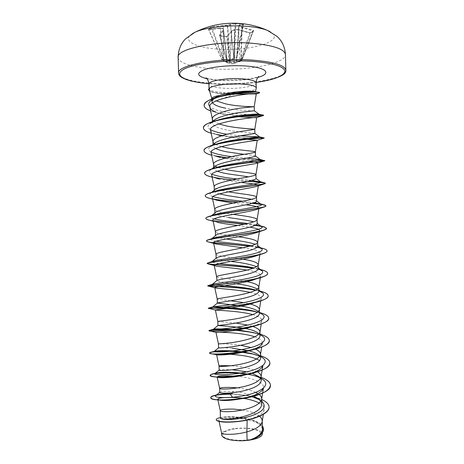 <?xml version="1.0" encoding="UTF-8"?>
<svg xmlns="http://www.w3.org/2000/svg" width="464" height="464" viewBox="0 0 464 464"><rect width="100%" height="100%" fill="white"/><g stroke="black" fill="none" stroke-linecap="round" stroke-linejoin="round"><path stroke-width="0.35" stroke-dasharray="2.32 1.74" d="M234.755 23.206L227.337 24.986L211.729 26.802L210.586 27.185L208.145 29.267L220.04 28.078L222.917 28.542L223.109 29.905L219.281 35.444L219.82 35.925L226.739 36.586L219.745 35.919L223.607 30.288L223.277 28.849L220.261 28.362L208.672 29.574L211.694 27.359L227.708 25.503L235.834 23.658L236.014 23.223L234.807 23.2L235.236 23.693L233.984 57.594L229.947 60.691L223.283 59.027L221.954 59.804L227.203 62.217L227.598 62.924L222.192 60.042L208.725 29.365L220.093 28.055L220.261 28.362L222.83 60.337L220.412 28.391L220.04 28.078L223.277 28.849L227.401 62.797L223.422 28.925L222.917 28.542L223.422 28.925L223.607 30.282L223.109 29.905L223.578 30.34L227.041 62.28L229.906 62.35L229.46 62.744L227.563 62.663M208.145 29.267L208.672 29.574L221.978 59.763L222.233 60.036L222.998 59.514L230.237 61.115L234.459 57.983L236.924 57.814L234.569 57.664L235.834 23.658L243.194 24.366L238.74 25.514L238.937 26.552L253.286 31.088L253.785 30.862L253.327 30.351L239.285 26.025L239.204 25.12L243.652 23.983L237.771 23.316M234.459 57.983L233.984 57.594L234.569 57.664L234.459 57.983M243.13 23.855L236.333 58.58L236.715 61.677L241.547 60.755L234.332 63.191L229.46 62.744L226.739 36.586L227.673 36.122L232 30.653L234.685 29.539L238.589 29.655L249.829 32.834L250.972 32.851L253.785 30.862M192.717 33.454C181.035 40.13 194.66 47.606 216.955 49.022C249.441 51.974 287.906 40.612 269.671 31.442M226.565 36.47L227.673 36.122M234.767 428.84C224.564 430.667 220.858 433.318 223.631 436.792C227.111 439.785 239.227 441.206 249.035 439.686C259.492 437.622 262.955 434.89 259.417 431.497C255.426 428.661 244.064 427.477 234.767 428.84M209.183 89.772C209.943 91.449 213.301 92.667 219.257 93.432L224.576 93.873M234.761 94.209L222.157 98.71M211.839 98.658L211.874 98.873C212.181 99.661 213.62 100.334 216.195 100.897M229.413 94.07L230.828 94.111M209.618 88.044L209.044 88.966C209.705 90.782 214.815 91.959 224.367 92.51L230.544 92.742M262.433 429.258C260.942 423.441 253.953 419.549 241.471 417.588L233.908 416.776C228.097 416.533 224.037 416.753 221.717 417.432L220.441 418.209M253.86 396.227C247.55 393.675 240.677 392.08 233.241 391.436C225.318 391.175 220.841 391.465 219.797 392.312L219.745 392.434M232.667 369.825C224.414 369.448 219.913 369.559 219.17 370.144L219.165 370.173M257.503 371.815C250.96 368.509 242.649 366.537 232.563 365.899L230.724 365.777M232.093 348.174C223.602 347.681 219.083 347.582 218.544 347.878M240.683 345.274L231.994 344.242L221.218 343.743M235.903 323.054L217.836 321.5M230.614 300.811L217.233 299.147M236.269 283.788L230.376 283.034C221.838 282.176 217.297 281.422 216.74 280.79M246.976 281.642L230.272 279.084C221.908 278.214 217.367 277.443 216.636 276.759L216.636 276.759M229.796 261.255C221.264 260.275 216.711 259.306 216.137 258.355L216.479 257.88M237.991 258.448L229.692 257.3C221.374 256.319 216.821 255.333 216.038 254.353L216.027 254.278M226.13 238.977C219.426 238.02 215.888 236.994 215.534 235.886L216.05 235.144M238.165 236.785L229.117 235.48C220.835 234.384 216.276 233.195 215.435 231.919L215.424 231.803M228.642 217.599C220.081 216.369 215.511 214.965 214.925 213.382L215.661 212.303M233.085 214.327L228.537 213.631C220.296 212.425 215.725 211.033 214.838 209.455L214.815 209.293M219.507 193.894C216.16 192.966 214.432 191.951 214.316 190.843L215.302 189.37M228.381 191.818L221.427 190.426M220.974 190.315C216.891 189.312 214.646 188.198 214.235 186.969L214.211 186.748M217.401 171.251C215.012 170.329 213.782 169.331 213.713 168.264M224.472 169.25L218.068 167.516M217.738 167.394L217.309 167.226M215.192 166.193L213.602 164.169M215.772 148.538C214.049 147.639 213.156 146.676 213.104 145.655L213.086 145.029M221.369 146.612L215.418 144.362M214.252 143.591L212.993 141.555M254.893 133.441L254.893 133.441C254.922 132.965 239.117 132.565 226.322 129.885C217.738 128.168 213.127 125.877 212.495 123.012L212.854 121.701M218.915 123.917L213.713 121.226M213.411 120.947L212.384 118.9M259.567 416.266C255.6 413.25 249.841 411.162 242.283 409.99M261.789 404.132L260.826 401.285M259.179 394.51L257.903 393.588M255.728 392.387C250.572 390.091 244.453 388.588 237.371 387.875M261.186 380.434L260.524 378.421M252.172 373.34L246.773 371.838M260.623 358.156L259.84 356.143M255.409 349.131L251.03 347.524M260.055 335.843L258.344 333.123L260.014 334.335M245.439 328.489L244.047 328.216M252.375 326.343L247.776 325.084M259.486 313.496L258.112 311.286L259.451 312.272M241.245 306.141L238.148 305.672M250.195 304.059L249.185 303.804M248.745 303.694L243.664 302.638M258.912 291.114L257.833 289.362L258.889 290.139M258.344 268.697L257.532 267.363L256.511 266.696M242.95 259.219L238.658 258.547M257.769 246.245L257.184 245.265L255.328 244.255M257.201 223.758L256.801 223.085M256.627 201.237L256.383 200.808C255.751 200.286 254.173 199.787 251.656 199.305M255.478 156.09L255.432 155.991C254.614 155.533 250.821 154.982 244.052 154.326M254.307 110.797C254.684 110.832 238.774 110.606 225.748 108.199M259.295 403.025C262.786 404.968 264.399 407.148 264.126 409.579C262.949 413.83 257.294 417.246 247.161 419.827L241.054 421.074C233.195 422.228 227.041 422.489 222.587 421.846C220.226 421.486 218.979 420.999 218.851 420.384C217.129 415.471 265.222 417.565 262.833 430.563C262.05 434.153 258.106 437.227 251.001 439.785M221.612 434.959C221.612 433.683 222.708 432.494 224.901 431.387C234.639 425.691 263.958 427.814 262.241 434.205M224.901 431.387C222.703 431.798 221.583 432.286 221.554 432.854L221.56 432.912M231.756 393.808L245.508 395.241L251.975 396.732M259.422 399.666L261.713 401.18M230.231 393.982L247.039 395.403C252.799 396.349 257.677 397.706 261.673 399.481M220.423 417.588C225.794 416.515 232.829 416.498 241.518 417.53C251.691 418.951 258.628 421.73 262.346 425.859M230.237 394.162C248.304 394.127 269.195 399.591 269.062 407.056M216.241 419.833C215.957 414.288 264.405 416.742 263.575 429.2M210.546 130.274C211.381 132.565 215.215 134.479 222.059 136.016L241.535 138.893M211.149 152.83C211.77 154.616 214.867 156.171 220.446 157.482C229.819 159.396 239.192 160.712 248.547 161.431M211.752 175.357C212.199 176.72 214.652 177.938 219.101 179.017C225.498 180.438 232.8 181.581 241.019 182.451M212.35 197.861C212.674 198.865 214.554 199.787 217.993 200.622M232.922 203.162L245.879 204.815M212.953 220.342C213.173 221.044 214.554 221.705 217.106 222.314L213.138 221.212M237.968 225.492L249.725 227.163M259.44 231.217L259.538 230.602C259.446 231.205 258.541 231.832 256.83 232.487M242.782 247.799C253.779 249.214 259.55 250.995 260.107 253.135C259.956 254.023 258.616 254.933 256.082 255.867M246.871 270.083C255.838 271.556 260.437 273.406 260.669 275.639C260.443 276.869 258.576 278.11 255.072 279.363L262.235 277.13M250.119 292.355C257.485 293.915 261.191 295.835 261.238 298.12C260.901 299.761 258.419 301.374 253.796 302.951L256.575 302.116M252.683 314.598C258.837 316.257 261.876 318.246 261.795 320.572C261.336 322.706 258.141 324.725 252.207 326.639M254.73 336.818C259.973 338.569 262.514 340.628 262.346 343M236.066 376.2C249.997 377.255 264.677 381.924 263.477 387.782M236.443 92.835L240.19 92.835C249.736 91.872 255.09 90.341 256.244 88.247M261.133 378.409L260.136 377.893M248.257 374.239L247.77 374.146M262.375 357.628L259.788 356.219M243.728 352.077L242.521 351.903M262.305 336L258.761 334.219M238.171 329.956L234.598 329.608M262.177 314.267L257.532 312.162M258.912 290.963L255.995 290.052M215.174 284.966L214.264 284.873M257.978 268.905L253.994 267.896M219.141 263.506L211.92 262.253M257.503 246.964L251.302 245.694M216.05 241.245C212.402 240.642 210.76 239.981 211.12 239.262M211.346 239.018L212.361 238.479M256.343 224.843L247.614 223.468M214.188 218.944C210.714 218.086 209.676 217.14 211.074 216.096L212.796 215.238M254.539 202.646L242.776 201.219M212.924 196.626C209.792 195.57 209.061 194.41 210.72 193.152L212.68 192.113M251.529 180.392L237.174 178.942M211.967 174.302C208.957 173.014 208.44 171.61 210.418 170.091L212.57 168.896M214.032 168.299L214.519 168.119M246.662 158.114L231.704 156.629M211.184 151.977C208.156 150.417 207.82 148.729 210.169 146.92L213.811 145.006M240.346 135.807L227.024 134.253M210.505 129.653C207.373 127.786 207.193 125.779 209.966 123.644M250.171 114.457C237.197 114.417 214.409 111.586 209.827 106.43M261.11 377.36L247.364 374.065M260.559 355.766L250.63 353.336M243.02 352.228L241.535 352.06M260.008 334.138L253.274 332.502M236.228 330.281L231.466 329.974M259.91 312.608L255.473 311.535M260.211 291.119L255.85 290.128M259.724 269.364L258.75 269.149M258.297 269.056L253.298 268.163M263.703 248.646L259.892 247.706M257.276 247.219L249.713 246.146M213.556 242.602C209.223 242.086 206.88 241.524 206.532 240.915M255.525 225.284L244.795 224.095M213.214 220.765C208.493 220.035 206.051 219.211 205.9 218.3M252.526 203.267L238.687 202.02M213.475 199.033C208.342 198.099 205.616 197.038 205.291 195.837M247.631 181.198L232.348 179.904M214.136 177.399C208.203 176.221 205.047 174.835 204.676 173.252M258.088 160.074C249.615 159.819 239.192 159.042 226.832 157.737M215.122 155.863C208.185 154.419 204.496 152.673 204.061 150.626M249.591 137.901C240.891 137.657 231.855 136.863 222.482 135.523M216.421 134.415C208.313 132.71 203.986 130.558 203.441 127.965M242.747 115.89C224.686 115.182 204.05 111.111 204.137 105.473M232.853 93.792L231.002 93.757M226.148 93.6L223.631 93.49L224.472 93.867M233.241 391.436L232.441 392.712M270.413 385.184C269.462 380.683 263.239 377.29 251.737 375.011M247.857 374.32L247.318 374.239M269.851 362.894C269.137 359.223 263.883 356.323 254.086 354.2M242.469 352.344L240.851 352.17M240.062 352.095L228.59 351.416M269.288 340.559C268.737 337.595 264.318 335.165 256.029 333.268M235.48 330.403L230.335 330.095M268.726 318.2C268.296 315.822 264.555 313.815 257.52 312.173M268.163 295.8C267.641 293.596 263.453 291.746 255.594 290.261M267.606 273.464C267.432 272.02 264.903 270.732 260.008 269.613M258.239 269.224L252.95 268.285M267.032 250.902C266.788 249.858 264.7 248.919 260.768 248.072M257.114 247.376L249.255 246.268M255.217 225.429L244.221 224.216M213.486 220.992L209.856 220.325M252.033 203.4L238.055 202.142M214.008 199.311L211.05 198.714M246.964 181.331L231.762 180.026M214.936 177.741L212.135 177.144M257.224 160.219C248.611 159.941 238.322 159.158 226.351 157.859M216.218 156.269L211.659 155.214M248.379 138.034L222.105 135.645M217.836 134.885L211.19 133.261M241.57 116.017L220.209 113.535L210.644 110.954M231.809 93.954L230.173 93.919M225.469 93.757L217.894 93.2C213.962 92.719 211.19 92.029 209.589 91.135M208.423 89.564C209.09 91.623 214.159 92.933 223.631 93.49L224.367 92.51M234.332 63.191L234.68 29.51L238.653 29.632L240.027 61.503L241.802 60.5L241.553 60.256L241.547 60.755L241.802 60.5L253.431 30.897L250.49 33.066L240.712 61.277L240.416 60.975L249.893 32.811L238.653 29.632L240.056 61.091L241.779 60.523L253.286 31.088L249.91 33.095L238.728 29.928L234.355 29.858L231.588 31.013L227.29 36.447L229.906 62.35L233.949 62.924L240.056 61.091L240.369 61.387M253.327 30.351L241.553 60.256L236.733 61.144L236.704 58.209L243.165 24.395L243.652 23.983M236.402 58.365L236.71 58.191L238.711 25.566L239.204 25.12L238.711 25.566L236.704 58.209L236.333 58.58M227.633 62.704L227.25 62.298L223.607 30.288L227.511 62.657L219.82 35.925M227.546 62.878L232.017 64.049L240.027 61.503M219.281 35.444L219.768 35.838L227.348 62.599L219.692 35.821L226.652 36.407C227.041 36.401 227.041 36.401 226.652 36.407L227.343 36.25L232 30.653L231.588 31.013L230.034 62.402L229.593 62.797M227.25 62.733L222.929 60.361M222.616 60.204L221.954 59.804L208.655 29.626M233.682 63.278L234.517 29.539L231.681 30.966L230.121 62.489L229.773 62.843M210.586 27.185L211.108 27.509L222.998 59.514L223.283 59.027L211.729 26.802M223.375 59.688L223.352 25.375L223.729 59.821M229.581 61.202L227.337 24.986L227.708 25.503L230.237 61.115M234.152 58.429L233.769 58.006L230.451 24.847L230.098 24.325L230.544 24.801L233.85 57.838L234.332 58.226M240.874 60.97L241.756 27.521L242.115 26.999L241.176 60.883M236.425 61.526L238.798 26.465L239.285 26.025L238.937 26.552L236.715 61.677M236.704 58.226L238.74 25.514L243.548 23.983L236.704 58.226M249.829 32.834L250.972 32.851M178.147 57.397C178.217 63.104 193.929 67.692 214.066 68.869C246.088 71.131 286.068 63.881 285.47 54.584M285.853 70.29C286.427 78.706 246.454 85.364 214.461 83.404C194.335 82.383 178.64 78.265 178.588 73.097M256.145 82.441C242.695 84.228 228.903 84.773 214.762 84.083L208.887 83.682L214.699 84.1C228.851 84.79 242.666 84.245 256.145 82.464M256.145 82.894C256.609 86.234 238.809 89.129 224.361 88.282C214.751 87.69 209.6 86.31 208.91 84.135M257.862 77.389C247.411 80.063 235.045 81.09 220.765 80.469C215.389 80.168 210.772 79.588 206.915 78.723M206.086 77.877L207.617 78.346C210.604 79.222 215.25 79.866 221.566 80.278L244.157 79.611C253.071 78.225 257.903 77.186 258.639 76.496M209.044 88.966L209.032 88.473M215.534 235.886L215.522 235.579M214.925 213.382L214.913 212.924M214.316 190.843L214.304 190.199M212.495 123.012L212.454 121.632M218.846 420.384L219.072 421.416M262.833 430.569L262.502 432.628M211.874 99.969L211.845 98.942M221.717 417.432L220.423 417.641M245.508 395.241L247.039 395.403M221.664 421.851L222.587 421.846M260.107 253.135L259.863 254.637M260.669 275.639L260.333 277.745M261.238 298.12L260.791 300.863M261.8 320.572L261.255 323.959M262.363 343.006L261.713 347.026M264.126 409.579L263.355 414.346M249.035 374.396L251.523 374.79M251.523 353.545L254.666 354.154M253.593 332.584L257.247 333.384M255.333 311.501L259.388 312.463M256.789 290.278L258.906 290.818M261.133 378.27L258.703 376.536M260.577 356.335L258.541 354.867M258.326 267.948L257.532 267.363M257.758 245.688L257.184 245.265M211.462 238.937L211.781 238.67M257.189 223.37L256.807 223.08M211.074 216.096L211.485 215.76M210.72 193.152L211.659 192.38M210.418 170.091L211.868 168.908M210.169 146.92L212.135 145.325M224.24 114.533L220.209 113.535M222.059 136.016L221.456 135.859M218.753 135.163L216.763 134.664M217.599 156.716L214.472 155.904M216.636 178.333L212.576 177.248M215.87 200.025L212.622 199.137M219.257 93.432L217.894 93.2M258.384 398.802L261.447 400.971"/><path stroke-width="0.7" d="M269.671 31.442L267.571 30.479C262.705 28.524 256.029 27.156 247.544 26.384C228.648 24.621 204.844 27.422 194.764 32.381L192.717 33.454M285.47 54.584C284.925 47.079 282.129 41.029 277.078 36.436L267.571 30.479C259.214 26.79 250.496 24.499 241.419 23.594C225.04 22.104 209.49 25.039 194.764 32.381L185.577 38.831C180.774 43.68 178.298 49.868 178.147 57.397C175.862 48.877 217.604 40.24 252.428 43.297C273.644 45.339 284.652 49.103 285.47 54.584L285.853 70.29C285.053 65.331 274.05 61.95 252.857 60.152C218.063 57.466 176.326 65.389 178.588 73.097L178.147 57.397M225.748 108.199C217.152 106.569 212.541 104.284 211.915 101.338L213.985 98.194L219.46 95.456C225.846 93.403 232.986 92.063 240.88 91.443C247.521 90.979 251.987 90.979 254.284 91.443L255.397 91.768C254.724 92.307 250.067 92.655 241.431 92.817M255.397 91.768L256.279 87.969C255.809 85.968 250.844 84.651 241.396 84.013C228.381 83.23 212.181 85.399 209.624 88.143L209.183 89.772L211.839 98.757M222.157 98.71L216.195 100.897M219.46 95.456C214.461 96.39 211.92 97.457 211.839 98.658L211.845 98.942M224.918 93.885L229.413 94.07M230.828 94.111L256.256 93.89C257.926 91.971 206.132 98.107 209.873 107.335C210.349 109.086 212.332 110.664 215.841 112.062M209.624 88.143L208.423 89.564L209.589 91.135M219.072 421.416L221.56 432.912C221.398 434.606 234.384 435.342 246.871 431.897L247.092 440.359L249.765 440.011C257.949 437.053 262.172 433.469 262.433 429.258L262.218 420.865C262.154 419.23 261.267 417.699 259.567 416.266M247.155 420.071L246.871 431.897L249.412 431.12C257.039 428.545 261.29 425.389 262.166 421.66L262.218 420.865M242.283 409.99L233.705 409.109C225.237 408.952 220.748 409.463 220.232 410.634L220.441 418.209L221.664 418.888C225.214 419.607 238.479 418.632 248.988 414.799C257.247 411.788 261.51 408.233 261.789 404.132L261.65 398.646C261.592 397.184 260.768 395.804 259.179 394.51M220.232 410.634L220.238 410.669C219.907 412.252 235.869 412.467 248.82 408.279C256.505 405.803 260.768 402.822 261.609 399.336L261.65 398.646M237.371 387.875L233.137 387.521C224.657 387.243 220.156 387.539 219.634 388.403L219.745 392.434C219.159 393.675 235.26 393.629 248.333 389.557C256.609 386.976 260.896 383.937 261.186 380.434L261.087 376.397C261 374.744 259.811 373.218 257.503 371.815M219.634 388.403L219.634 388.414C219.205 389.557 235.207 389.424 248.228 385.404C255.971 383.026 260.24 380.219 261.046 376.983L261.087 376.397M230.724 365.777C223.323 365.533 219.431 365.649 219.037 366.131L219.147 370.173C218.556 370.956 234.656 370.539 247.741 366.653C256.024 364.199 260.316 361.369 260.623 358.156L260.519 354.113C260.391 352.275 258.692 350.61 255.409 349.131M262.346 343C261.708 345.715 257.682 348.186 250.282 350.407C236.234 354.653 216.868 355.476 216.618 354.734L219.037 366.137C218.498 366.827 234.552 366.34 247.631 362.494C255.432 360.215 259.718 357.582 260.49 354.6L260.519 354.113M242.521 351.903C229.048 350.036 215.354 350.616 214.206 351.387L218.55 347.884C218.155 348.191 234.105 347.385 247.144 343.714C255.449 341.382 259.753 338.755 260.055 335.843L259.95 331.795C259.747 329.771 257.358 328.002 252.781 326.482M221.218 343.743L218.434 343.83C217.836 344.068 233.914 343.215 247.039 339.544C254.893 337.369 259.19 334.915 259.927 332.195L259.95 331.795M244.047 328.216L231.524 326.494L217.976 325.525C218.19 325.357 233.873 324.127 246.552 320.734C254.858 318.53 259.167 316.117 259.486 313.496L259.382 309.442C259.086 307.348 256.018 305.556 250.195 304.059M217.947 325.548L217.836 321.494C217.222 321.274 233.305 320.038 246.442 316.558C254.353 314.488 258.663 312.22 259.359 309.761L259.382 309.442M238.148 305.672L217.454 303.073C218.213 302.441 233.578 300.858 245.955 297.72C254.272 295.643 258.593 293.439 258.912 291.114L258.808 287.054C258.349 284.908 254.405 283.104 246.976 281.642M243.664 302.638L230.614 300.811M217.343 303.189L217.233 299.123C216.607 298.439 232.69 296.827 245.845 293.538C253.814 291.572 258.135 289.495 258.796 287.303L258.808 287.054M252.95 268.285C237.116 265.831 213.736 264.95 208.44 263.987L207.13 263.494C205.071 262.235 250.786 258.21 263.529 253.472L256.082 255.867C244.487 260.153 212.251 263.645 214.159 265.222L216.63 276.718L216.949 280.523C218.266 279.456 233.276 277.553 245.357 274.665C253.686 272.716 258.013 270.727 258.344 268.697L258.239 264.631C257.497 262.462 252.404 260.658 242.95 259.219M216.63 276.718C215.992 275.57 232.081 273.58 245.247 270.483C253.274 268.621 257.601 266.736 258.228 264.822L258.239 264.631M211.92 262.253L211.903 261.661L216.479 257.88C218.347 256.389 233.009 254.226 244.76 251.581C253.095 249.76 257.427 247.979 257.769 246.245L257.665 242.167C256.453 240.05 249.957 238.258 238.165 236.785M216.131 258.17L216.027 254.278C215.371 252.665 231.466 250.299 244.65 247.387C252.735 245.642 257.073 243.948 257.659 242.307L257.665 242.167M255.328 244.255C249.029 242.37 240.323 240.77 229.222 239.441L226.13 238.977M211.781 238.67L216.05 235.144C218.37 233.264 232.696 230.869 244.157 228.45C252.497 226.757 256.847 225.191 257.201 223.758L257.097 219.675C257.282 217.633 245.073 216.05 233.085 214.327M215.522 235.579L215.424 231.803C214.757 229.721 230.852 226.971 244.052 224.251C252.196 222.621 256.54 221.125 257.091 219.768L257.097 219.675M211.485 215.76L215.661 212.303C218.411 210.076 232.423 207.483 243.559 205.291C251.917 203.719 256.273 202.374 256.627 201.237L256.522 197.148C256.818 195.327 241.251 193.975 228.381 191.818M214.913 212.924L214.815 209.293C214.136 206.747 230.231 203.615 243.449 201.086C251.65 199.566 256.006 198.273 256.517 197.206L256.522 197.148M251.656 199.305L228.062 195.715L219.507 193.894M211.659 192.38L215.308 189.37C218.509 186.801 232.122 184.075 242.956 182.091C251.326 180.653 255.687 179.516 256.035 178.681L255.948 174.586C256.267 173.223 240.317 172.208 227.377 169.83L224.472 169.25M221.427 190.426L220.974 190.315M214.304 190.199L214.211 186.748C213.515 183.732 229.616 180.212 242.852 177.88C251.105 176.477 255.473 175.392 255.948 174.615L255.948 174.586M248.501 176.813L227.488 173.809C223.335 173.066 219.977 172.214 217.401 171.251M241.535 138.893L257.247 140.227L255.374 151.995C254.939 152.476 250.566 153.358 242.249 154.634C229.001 156.78 212.895 160.677 213.602 164.169L213.713 168.264L214.983 166.344C218.573 163.479 231.791 160.643 242.359 158.85C250.734 157.54 255.107 156.617 255.478 156.09L255.374 151.983C255.705 151.102 239.749 150.44 226.797 147.877L221.369 146.612M218.068 167.516L217.738 167.394M217.309 167.226L215.192 166.193M244.052 154.326L226.908 151.861C222.082 150.939 218.376 149.837 215.772 148.538M213.15 145.203L214.71 143.219C218.643 140.087 231.524 137.164 241.756 135.581L254.898 133.458L254.794 129.352C255.142 128.951 239.18 128.638 226.217 125.895L218.915 123.917M215.418 144.362L214.252 143.591M213.086 145.029L212.993 141.555C212.274 137.588 228.381 133.301 241.645 131.353L254.794 129.352L256.679 117.566C258.181 116.574 207.077 122.38 210.546 130.274L212.999 141.717M212.854 121.701L214.467 119.996C218.747 116.632 231.205 113.674 241.147 112.265L254.301 110.803M213.713 121.226L213.411 120.947M212.454 121.632L212.384 118.9C211.654 114.463 227.76 109.788 241.036 108.031L254.22 106.679C254.51 106.766 238.583 106.795 225.637 103.878L216.468 100.955M260.826 401.285L258.384 398.802L253.86 396.227M257.903 393.588L255.728 392.387M260.524 378.421L258.703 376.536L252.172 373.34M246.773 371.838L232.667 369.825M259.84 356.143L258.541 354.867C256.372 353.266 253.135 351.915 248.837 350.825M248.634 350.772L232.093 348.174M251.03 347.524L240.683 345.274M258.344 333.123C255.699 331.209 251.395 329.666 245.439 328.489M252.718 326.459L252.375 326.343M247.776 325.084L235.903 323.054M258.112 311.286C254.858 309.076 249.238 307.365 241.245 306.141M249.185 303.804L248.745 303.694M257.491 289.107C253.269 286.781 246.193 285.006 236.269 283.788M256.511 266.696C251.018 264.48 242.73 262.746 231.64 261.499M238.658 258.547L237.991 258.448M253.796 221.786C247.3 220.348 238.914 218.956 228.642 217.599M263.575 429.2L263.575 429.293C263.268 433.411 259.161 436.885 251.244 439.71L258.187 437.854C260.675 436.723 262.027 435.505 262.241 434.205L262.502 432.628M247.092 440.359L241.042 440.8C229.193 440.527 222.714 438.584 221.612 434.959L221.554 432.889M251.975 396.732L259.422 399.666M261.713 401.18C267.171 406.708 263.546 411.655 250.844 416.011C239.018 419.723 224.901 420.1 221.664 418.888M232.441 392.712L231.756 393.808L230.237 394.162L232.661 397.468C243.124 397.7 252.004 399.556 259.295 403.025M261.673 399.481C266.417 401.65 268.882 404.144 269.062 406.963C269.375 412.74 256.725 418.569 242.307 420.778C227.853 423.046 216.079 421.631 216.236 419.647C216.265 418.934 217.436 418.296 219.745 417.733L220.423 417.588M262.346 425.859L263.575 429.107C263.163 433.521 258.581 437.152 249.823 439.994L249.765 440.011M269.062 407.056L269.068 407.148C269.625 413.117 255.803 419.178 240.949 421.179C232.945 422.228 226.519 422.449 221.664 421.851C218.097 421.376 216.288 420.703 216.241 419.833L216.236 419.647M251.244 439.71L249.823 439.994M236.884 116.574C248.124 117.473 254.69 117.804 256.58 117.572L256.679 117.566M257.247 140.227L257.236 140.256C257.566 140.348 207.884 146.09 211.149 152.83L213.602 164.297M248.547 161.431C254.539 161.942 257.63 162.417 257.822 162.858L257.555 163.102C254.632 164.337 208.713 169.899 211.752 175.357L214.211 186.847M241.019 182.451C251.894 183.506 257.688 184.51 258.396 185.467L257.578 186.093C251.9 188.332 209.566 193.552 212.35 197.861L214.815 209.363M215.87 200.025L232.922 203.162M245.879 204.815C254.284 205.807 258.651 206.886 258.964 208.052L257.329 209.223C249.301 212.315 210.453 217.048 212.953 220.342L215.424 231.855M217.106 222.314C222.372 223.433 229.326 224.495 237.968 225.492M249.725 227.163C256.163 228.178 259.434 229.326 259.538 230.602M249.255 246.268C234.593 244.511 215.377 243.42 208.991 242.075C207.373 241.744 206.544 241.39 206.515 241.007C204.311 238.676 254.44 233.908 264.428 230.005L256.83 232.487C246.831 236.263 211.352 240.41 213.556 242.794C213.695 243.252 214.652 243.687 216.427 244.099L242.782 247.799M214.159 265.222L215.963 265.988C220.731 267.038 235.521 268.105 246.871 270.083M255.072 279.363C242.231 283.962 213.162 286.769 214.768 287.628L215.737 287.982C219.681 288.718 237.904 289.658 250.119 292.355M253.796 302.951C240.021 307.69 214.061 309.784 215.377 310.004L215.743 310.097C218.318 310.364 239.882 311.042 252.683 314.598M252.207 326.639C237.887 331.308 214.954 332.688 215.975 332.357L216.015 332.346C216.636 332.004 241.524 332.265 254.73 336.818M216.566 354.682C215.719 353.458 248.182 353.643 259.295 360.4M261.046 376.983L262.92 365.406C262.003 368.828 256.998 371.774 247.898 374.239C235.196 377.696 219.832 378.201 217.628 377.278L217.169 376.983C218.051 375.84 224.35 375.579 236.066 376.2M261.609 399.336L263.477 387.782C262.16 392.08 255.971 395.531 244.911 398.124C232.771 400.438 224.211 401.058 219.228 399.997L217.773 399.26C218.208 397.973 223.167 397.375 232.661 397.468M230.544 92.742L236.443 92.835M231.756 393.808C224.959 393.716 220.087 394.098 217.146 394.945L215.47 395.717C213.208 397.671 228.688 398.866 245.096 395.427C261.557 392.068 270.495 384.917 263.152 379.703L261.133 378.409M260.136 377.893C257.126 376.466 253.425 375.301 249.035 374.396L248.257 374.239M247.77 374.146C234.366 371.525 218.486 372.035 215.371 373.311L214.762 373.648C213.254 375.04 228.537 375.585 244.516 372.325C260.536 369.135 269.607 362.848 263.059 358.121L262.375 357.628M259.788 356.219L251.523 353.545L243.728 352.077M214.101 351.468C213.301 352.309 228.375 352.275 243.931 349.195C259.521 346.161 268.697 340.675 262.914 336.441L262.305 336M258.761 334.219L253.593 332.584L238.171 329.956M234.598 329.608C221.543 328.843 214.507 328.698 213.481 329.179L213.492 329.191C213.637 329.486 228.549 328.895 243.559 325.977C258.616 323.106 267.722 318.391 262.734 314.673L262.177 314.267M257.532 312.162L255.333 311.501C239.807 307.139 211.091 306.988 212.912 306.785L213.15 306.733C214.994 306.478 229.848 305.318 243.954 302.58C258.106 299.866 266.649 295.957 262.496 292.796L258.912 290.963M255.995 290.052C244.499 286.874 222.598 285.644 215.174 284.966M214.264 284.873C212.634 284.693 212.007 284.496 212.384 284.275L213.144 284.032C216.444 283.266 231.043 281.7 244.273 279.171C258.576 276.445 264.561 273.661 262.224 270.831L258.309 269.01L262.601 270.112L259.724 269.364M253.994 267.896C244.192 265.762 228.236 264.497 219.141 263.506M211.903 261.661L213.446 261.093C217.987 259.875 232.191 258.042 244.569 255.739C257.88 253.321 263.656 250.995 261.893 248.756L257.503 246.964M251.302 245.694C240.364 243.861 223.926 242.602 216.05 241.245M212.361 238.479L214.049 237.922C225.968 234.778 267.716 229.831 261.528 226.589L256.343 224.843M247.614 223.468C236.153 221.983 220.858 220.649 214.188 218.944M212.796 215.238L214.948 214.525C228.537 210.697 265.756 206.596 261.11 204.311L254.539 202.646M242.776 201.219C230.011 200.048 220.064 198.517 212.924 196.626M212.68 192.113L216.166 190.913C230.973 186.65 263.883 183.373 260.646 181.934L251.529 180.392M237.174 178.942C226.009 177.863 217.61 176.314 211.967 174.302M212.57 168.896L214.032 168.299M214.519 168.119L217.726 167.092C233.299 162.638 262.079 160.155 260.136 159.448L246.662 158.114M231.704 156.629C222.465 155.539 215.627 153.99 211.184 151.977M213.811 145.006L219.675 143.069C235.352 138.73 259.892 136.967 259.562 136.868L240.346 135.807M227.024 134.253C219.576 133.127 214.072 131.596 210.505 129.653M214.467 119.996L209.966 123.644C212.425 121.899 216.468 120.304 222.105 118.859C236.768 115.037 256.563 113.813 258.639 114.121L250.171 114.457M209.827 106.43C207.976 104.504 208.4 102.527 211.103 100.497C214.293 98.293 219.228 96.408 225.904 94.842C238.206 91.913 251.708 91.159 254.284 91.443M230.231 393.982C223.3 394.023 217.993 394.516 214.322 395.467C211.973 396.094 210.795 396.761 210.778 397.48C208.922 403.732 272.774 397.874 270.413 385.091C270.141 382.087 267.038 379.511 261.11 377.36M247.364 374.065C232.928 371.821 216.595 372.511 211.781 374.141L210.169 375.202C208.255 380.196 272.159 374.344 269.851 362.802C269.59 360.076 266.493 357.732 260.559 355.766M250.63 353.336L243.02 352.228M241.535 352.06C227.099 350.517 212.744 351.312 210.088 352.472L209.566 352.895C207.634 356.625 271.597 350.755 269.288 340.466C269.033 338.024 265.942 335.913 260.008 334.138M253.274 332.502L236.228 330.281M231.466 329.974C218.248 329.539 210.76 329.707 209.003 330.478L208.957 330.548C206.967 333.019 270.982 327.143 268.726 318.107C268.499 316.001 265.559 314.163 259.91 312.608M255.473 311.535C237.063 307.609 207.744 307.87 208.348 308.166L208.411 308.177C208.852 309.227 270.477 303.253 268.163 295.707C268.006 294.089 265.669 292.645 261.162 291.38L260.211 291.119M255.85 290.128C237.585 286.491 207.135 286.253 207.733 285.754L208.249 285.586C212.796 285.169 269.932 279.27 267.6 273.279C267.508 272.124 265.843 271.069 262.601 270.112M258.75 269.149L258.297 269.056M253.298 268.163C234.778 265.263 206.596 264.579 207.124 263.303L208.487 262.705C216.601 260.977 269.329 255.415 267.038 250.809C266.986 250.038 265.872 249.319 263.703 248.646L258.906 247.37M259.892 247.706L257.276 247.219M249.713 246.146L213.556 242.602M206.532 240.915L206.515 240.822C206.509 240.427 207.373 240.004 209.113 239.546C220.29 236.698 268.656 231.675 266.469 228.305L264.486 226.971L255.525 225.284M244.795 224.095L213.214 220.765M213.138 221.212L209.856 220.325C207.28 219.762 205.964 219.147 205.906 218.492L205.9 218.3C205.894 217.622 207.304 216.891 210.122 216.114C223.886 212.355 267.925 208.029 265.901 205.767L264.944 205.076C262.885 204.444 258.75 203.841 252.526 203.267M238.687 202.02C228.88 201.214 220.481 200.216 213.475 199.033M205.291 195.837L205.285 195.744C205.297 194.683 207.385 193.575 211.549 192.415C227.435 187.99 267.183 184.469 265.333 183.193L265.054 182.949C263.123 182.41 257.311 181.83 247.631 181.198M232.348 179.904C225.394 179.243 219.327 178.408 214.136 177.399M204.676 173.252L204.67 173.159C204.711 171.616 207.634 170.05 213.428 168.461C230.944 163.63 266.382 160.991 264.77 160.585L258.088 160.074M226.832 157.737L215.122 155.863M204.061 150.626L204.056 150.527C204.172 148.387 208.092 146.293 215.824 144.252C233.299 139.6 262.728 137.709 264.01 137.936L249.591 137.901M222.482 135.523L216.421 134.415M203.441 127.965L203.435 127.873C203.679 124.978 208.823 122.293 218.863 119.805C235.329 115.716 258.744 114.411 262.67 115.014L263.627 115.263C262.699 116.006 255.739 116.22 242.747 115.89M204.137 105.473L204.131 105.374C204.711 101.558 211.172 98.269 223.52 95.509C237.458 92.406 253.559 91.634 257.949 92.191L259.591 92.638C259.48 93.015 257.636 93.316 254.063 93.542C249.922 93.658 247.416 93.931 232.853 93.792M231.002 93.757L226.148 93.6M230.237 394.162C218.045 394.429 211.561 395.601 210.784 397.665C210.818 398.408 212.17 399.028 214.838 399.527C222.517 400.821 233.369 400.241 247.382 397.781C262.021 394.632 269.7 390.462 270.413 385.277L270.413 385.184M251.737 375.011L247.857 374.32M247.318 374.239C229.57 371.449 209.774 373.271 210.175 375.388L211.961 376.379C217.053 377.824 236.756 377.244 252.01 373.381C263.54 370.429 269.491 366.966 269.857 362.987L269.851 362.894M254.086 354.2L242.469 352.344M240.851 352.17L240.062 352.095M228.59 351.416C216.671 351.381 210.331 351.932 209.566 353.081L210.14 353.475C213.104 354.89 238.693 353.951 255.531 349.096C264.532 346.515 269.12 343.702 269.294 340.651L269.288 340.559M256.029 333.268C249.748 331.876 242.898 330.925 235.48 330.403M230.335 330.095C217.071 329.742 209.948 329.956 208.962 330.733L209.015 330.803C209.073 331.922 240.781 330.472 258.309 324.951C265.182 322.811 268.656 320.595 268.731 318.292L268.726 318.2M257.52 312.173C240.05 307.945 209.334 307.986 208.411 308.34L208.348 308.357C206.689 308.862 243.681 306.617 260.513 300.956C265.594 299.274 268.146 297.586 268.169 295.893L268.163 295.8M255.594 290.261C238.902 286.972 211.688 286.45 208.237 286.073L207.739 285.94C205.854 285.627 247.202 282.46 262.235 277.13C265.814 275.877 267.606 274.659 267.606 273.464L267.6 273.279M260.008 269.613L258.239 269.224M263.529 253.472C265.878 252.613 267.049 251.79 267.044 250.995L267.032 250.902M260.768 248.072L257.114 247.376M264.428 230.005L266.475 228.491C266.162 227.331 262.409 226.31 255.217 225.429M244.221 224.216L213.486 220.992M205.906 218.492C203.603 214.948 258.199 209.571 264.938 206.729L265.907 205.958C265.466 205.018 260.843 204.166 252.033 203.4M238.055 202.142C228.781 201.37 220.765 200.425 214.008 199.311M212.622 199.137L211.05 198.714C207.315 197.879 205.401 196.956 205.291 195.936C202.977 191.029 262.096 185.24 265.06 183.651L265.338 183.384C264.59 182.729 258.465 182.045 246.964 181.331M231.762 180.026L214.936 177.741M212.135 177.144C207.333 176.036 204.844 174.766 204.676 173.345C202.408 166.907 266.156 160.962 264.77 160.793L257.224 160.219M226.351 157.859L216.218 156.269M211.659 155.214C206.77 153.909 204.235 152.412 204.056 150.719C201.799 142.929 266.237 136.984 264.202 138.133L248.379 138.034M222.105 135.645L217.836 134.885M211.19 133.261C206.219 131.759 203.638 130.024 203.441 128.064C201.121 118.975 265.611 113.013 263.633 115.455L262.74 115.751C259.463 116.331 252.404 116.418 241.57 116.017M210.644 110.954C206.445 109.359 204.276 107.567 204.137 105.566C202.449 95.474 261.818 89.9 259.591 92.829L258.274 93.316L251.175 93.838L231.809 93.954M230.173 93.919L225.469 93.757M241.042 440.8C248.101 440.638 253.814 439.657 258.187 437.854M209.705 88.189L208.429 89.749M178.588 73.097C178.599 74.669 179.73 76.171 181.992 77.604L185.954 79.454L190.907 80.956C196.127 82.128 202.124 83.044 208.893 83.7C186.487 81.85 173.223 75.812 182.886 69.774C192.171 63.713 225.521 59.473 252.503 61.364C273.464 63.162 284.281 66.514 284.954 71.41C283.539 76.177 273.934 79.854 256.145 82.441M209.032 88.473L208.91 84.135C208.121 80.922 226.264 77.801 241.257 78.776C250.711 79.443 255.676 80.817 256.145 82.894C256.267 78.109 258.987 76.235 258.639 76.496M206.915 78.723C196.974 76.189 196.052 73.202 204.143 69.751C212.547 66.7 230.376 64.995 244.893 65.946C266.69 67.222 272.31 73.643 257.862 77.389M237.771 23.316L236.014 23.223M218.544 347.878L218.434 343.83L215.963 332.357M254.324 110.797L254.22 106.679L256.256 93.89M211.909 101.338L211.874 99.969M220.423 417.641L219.745 417.733M209.873 107.335L212.39 119.109M257.827 162.858L255.948 174.615M258.396 185.467L256.517 197.206M258.97 208.052L257.091 219.768M259.44 231.217L257.659 242.307M213.556 242.794L216.027 254.307M259.863 254.637L258.228 264.822M260.333 277.745L258.796 287.303M214.757 287.628L217.233 299.129M260.791 300.863L259.359 309.761M215.36 310.004L217.836 321.494M261.255 323.959L259.927 332.195M261.713 347.026L260.49 354.6M217.169 376.983L219.634 388.414M217.773 399.26L220.238 410.669M263.355 414.346L262.166 421.66M256.279 87.969L256.145 82.894M254.382 91.449L257.949 92.191M217.146 394.945L214.322 395.467M215.371 373.311L211.781 374.141M214.206 351.387L210.088 352.472M213.492 329.191L209.003 330.478M213.15 306.733L208.411 308.177M258.906 290.818L261.162 291.38M213.144 284.032L208.249 285.586M213.446 261.093L208.487 262.705M214.049 237.922L209.113 239.546M259.596 225.661L264.486 226.971M214.948 214.525L210.122 216.114M260.031 203.766L264.944 205.076M216.166 190.913L211.549 192.415M260.194 181.679L265.054 182.949M217.726 167.092L213.428 168.461M260.049 159.384L264.77 160.776M219.675 143.069L215.824 144.252M259.562 136.868L264.01 137.936M222.105 118.859L218.863 119.805M258.639 114.121L262.67 115.014M225.904 94.842L223.52 95.509M219.745 392.353L215.47 395.717M263.152 379.703L261.133 378.27M214.762 373.648L219.147 370.15M263.059 358.121L260.577 356.335M262.914 336.441L260.014 334.335M213.481 329.179L217.976 325.525M262.734 314.673L259.451 312.272M212.912 306.785L217.448 303.067M262.496 292.796L258.889 290.139M212.384 284.275L216.943 280.523M262.224 270.831L258.326 267.948M261.893 248.756L257.758 245.688M261.528 226.589L257.189 223.37M261.11 204.311L256.621 200.982M260.646 181.934L256.047 178.536M211.868 168.908L214.983 166.344M260.136 159.448L255.473 156.026M212.135 145.325L214.71 143.219M259.573 136.857L254.898 133.446M258.964 114.161L254.307 110.792M211.103 100.497L213.985 98.194M255.786 94.024L258.274 93.316M256.58 117.572L262.74 115.751M221.456 135.859L218.753 135.163M257.236 140.256L264.022 138.15M220.446 157.482L217.599 156.716M257.555 163.102L264.77 160.793M219.101 179.017L216.636 178.333M257.578 186.093L265.06 183.651M257.329 209.223L264.938 206.729M216.427 244.099L208.991 242.075M215.963 265.988L208.44 263.987M215.737 287.987L208.237 286.073M256.575 302.116L260.513 300.956M215.743 310.103L208.411 308.34M252.207 326.644L258.309 324.951M216.015 332.346L209.015 330.803M250.282 350.407L255.531 349.096M216.613 354.734L210.14 353.475M247.904 374.245L252.01 373.381M217.628 377.284L211.961 376.379M244.911 398.129L247.382 397.781M219.228 399.997L214.838 399.527M208.91 84.135C208.527 79.321 205.714 77.627 206.086 77.877M256.145 82.464C276.782 78.996 286.682 74.936 285.853 70.29"/></g></svg>

